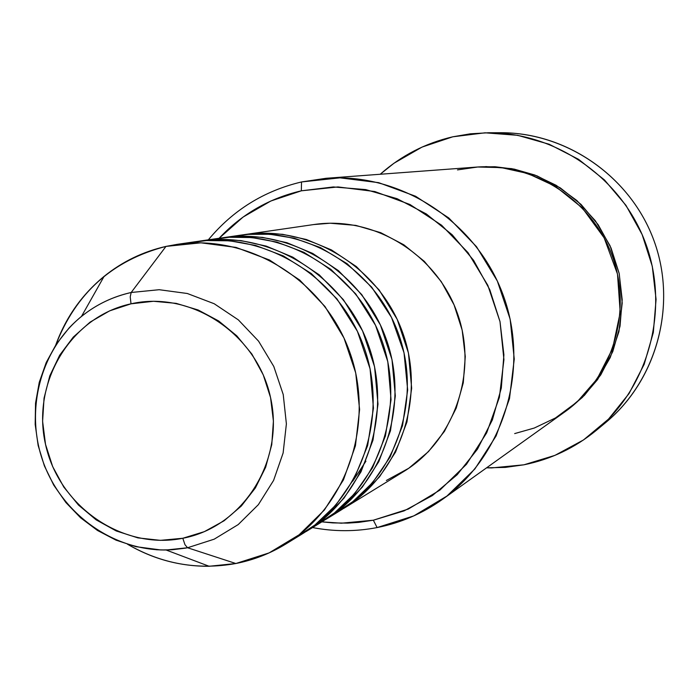 <?xml version="1.0" encoding="UTF-8"?>
<svg xmlns="http://www.w3.org/2000/svg" width="699" height="699" viewBox="0 0 699 699"><rect width="100%" height="100%" fill="white"/><g stroke="black" fill="none" stroke-linecap="round" stroke-linejoin="round"><path stroke-width="1.05" d="M104.099 276.367C81.669 294.821 65.479 317.914 55.527 345.638C75.614 293.318 112.425 260.238 165.978 246.406L131.176 292.488L165.978 246.406C143.024 251.631 122.395 261.618 104.099 276.367L81.477 316.42C96.182 304.598 112.749 296.621 131.176 292.488L130.224 296.848L131.019 303.82C191.037 290.085 257.083 333.991 270.548 397.556C284.921 460.929 243.165 526.941 182.806 538.265C122.648 550.524 58.873 506.469 45.522 444.389C31.289 382.484 70.782 316.621 131.019 303.82L130.224 296.848L131.176 292.488C106.947 298.027 86.265 309.832 69.122 327.91L56.261 344.214L46.221 362.519L39.258 382.344L35.544 403.148L35.177 424.38L38.148 445.481L44.386 465.901L53.718 485.089L65.907 502.546L80.621 517.81L97.493 530.471L116.078 540.178L135.877 546.67L160.857 549.964L172.041 549.772L185.357 548.165L187.559 547.754L184.973 544.696L182.806 538.265L160.386 540.353L137.913 537.88L116.235 530.96L96.174 519.873L78.48 505.054L63.792 487.063L52.67 466.591L45.522 444.389L42.604 421.296L44.046 398.168L49.795 375.87L59.66 355.249L73.273 337.101L90.136 322.099L109.629 310.863L131.019 303.82L153.492 301.278L176.174 303.357L198.184 310.007L218.665 320.972L236.804 335.852L251.876 354.07L263.27 374.909L270.548 397.556L273.414 421.095L271.762 444.616L265.672 467.185L255.388 487.919L241.338 506.015L224.091 520.781L204.318 531.659L182.806 538.265L184.973 544.696L187.559 547.754L166.1 549.999L156.375 549.764M244.528 234.584C309.998 224.772 379.146 267.018 402.528 332.226C426.338 397.277 400.291 474.009 343.725 508.409L403.533 471.642C454.874 440.414 478.535 371.108 457.076 312.47C435.993 253.685 373.441 215.615 314 224.519L241.95 234.986L261.015 233.195L282.597 234.314L306.354 239.495L331.448 249.927L356.403 266.607L379.12 289.945L397.189 319.338L408.443 352.995L411.659 388.216L406.94 422.03L395.582 452.035L379.566 476.788L360.964 495.906L341.488 509.754M332.313 515.154L352.881 501.62L372.794 482.406L390.129 456.963L402.528 425.63L407.674 389.963L404.022 352.777L391.519 317.468L371.685 287.149L347.106 263.706L320.544 247.621L294.305 238.237L269.884 234.27L248.058 234.357L229.054 237.223M223.383 237.651C290.688 227.559 361.829 271.081 385.909 338.246C410.435 405.245 383.672 484.241 325.533 519.593L339.277 511.144C396.228 476.517 422.449 399.225 398.465 333.703C374.917 268.014 305.28 225.454 239.355 235.336L220.657 238.079L240.255 236.218L262.448 237.372L286.887 242.702L312.706 253.44L338.395 270.618L361.794 294.663L380.405 324.956L392.008 359.644L395.328 395.931L390.479 430.767L378.797 461.655L362.327 487.124L343.183 506.792L323.156 521.017M313.423 526.74L334.402 513.022L354.743 493.546L372.541 467.762L385.429 435.958L391.047 399.671L387.805 361.654L375.546 325.35L355.73 293.921L330.898 269.377L303.855 252.304L276.961 242.116L251.806 237.564L229.228 237.258L209.517 239.923M198.053 241.356L218.219 239.434L241.059 240.613L266.214 246.1L292.811 257.162L319.277 274.873L343.392 299.679L362.589 330.915L374.559 366.704L377.993 404.127L373.013 440.038L360.981 471.869L344.022 498.107L324.319 518.343L306.223 531.467C366.04 495.102 393.554 413.712 368.268 344.642C343.445 275.397 270.181 230.521 200.954 240.902L198.053 241.356M293.353 539.051L314.969 524.966L335.957 504.931L354.332 478.369L367.639 445.569L373.441 408.102L370.086 368.836L357.425 331.335L336.944 298.875L311.291 273.545L283.383 255.948L255.659 245.471L229.735 240.823L206.493 240.552L186.214 243.322M377.111 527.57L373.353 520.213L358.736 522.38L347.674 523.114L332.89 522.904L321.846 521.856L341.427 523.193L373.353 520.213L404.074 510.89L432.393 495.547L457.181 474.717L477.452 449.177L492.367 419.907L501.314 388.032L503.9 354.83L500.003 321.592L489.772 289.674L473.607 260.343L452.174 234.759L426.32 213.946L397.111 198.699L365.708 189.595L333.353 186.948L301.321 190.818L301.531 181.95C263.995 190.879 232.933 210.181 208.328 239.836C232.933 210.181 263.995 190.879 301.531 181.95L326.014 178.297C401.077 172.443 476.884 222.037 503.385 295.686C530.209 369.221 503.752 455.87 442.353 499.444C422.537 513.503 400.78 522.878 377.111 527.57C355.616 531.703 334.105 531.703 312.567 527.562C334.105 531.703 355.616 531.703 377.111 527.57L413.791 515.897L446.949 496.045L474.883 468.95L496.107 435.94L509.484 398.675L514.254 359.059L510.148 319.155L497.347 281.042L476.526 246.712L448.784 217.957L415.59 196.253L378.692 182.666L340.011 177.843L301.531 181.95L301.321 190.818L270.845 201.006L243.077 217.066L219.11 238.28C241.705 214.191 269.106 198.367 301.321 190.818L337.984 186.93L374.83 191.543L409.972 204.51L441.576 225.2L467.989 252.601L487.815 285.297L500.003 321.592L503.927 359.601L499.392 397.338L486.679 432.838L466.478 464.293L439.881 490.121L408.295 509.055L373.353 520.213L377.111 527.57M514.674 433.59L534.263 428.041L555.46 417.958L577.112 401.942L597.156 378.875L612.621 348.556L620.214 312.47L617.488 274.043L604.137 237.843L582.302 207.918L555.626 186.45L527.736 173.474L501.288 167.611L477.714 167.009L457.487 169.901M477.548 167.017L494.944 166.729L514.176 169.114L534.84 175.03L556.142 185.296L576.858 200.517L595.399 220.84L610.026 245.69L619.244 273.755L622.206 303.086L618.93 331.606L610.253 357.512L597.558 379.618L582.346 397.434L565.954 411.056L584.39 395.389L600.729 374.952L612.778 351.58L620.03 326.18L622.189 299.749L619.157 273.344L611.048 247.996L598.169 224.72L581.052 204.431L560.371 187.935L536.963 175.851L511.755 168.651L485.735 166.589M523.918 464.809L505.333 467.395L486.574 467.823L491.746 467.919L523.918 464.809L554.892 455.39L583.473 439.968L608.523 419.103L629.039 393.563L644.181 364.319L653.32 332.523L656.073 299.408L652.289 266.302L642.128 234.532L625.972 205.366L604.495 179.966L578.562 159.328L549.213 144.256L517.627 135.309L485.062 132.81L452.786 136.803L470.436 133.806L488.339 132.766C556.526 132.417 622.18 178.359 645.902 244.056C669.764 309.709 648.777 387.036 596.186 430.444C574.84 447.928 550.76 459.383 523.918 464.809M380.221 174.261C401.191 155.676 425.376 143.19 452.786 136.803L422.056 147.078L394.018 163.208L380.221 174.261M235.86 563.516L187.559 547.754L235.86 563.516C197.677 570.375 161.548 563.927 127.454 544.18C152.854 559.095 180.08 566.461 209.123 566.269L235.86 563.516L269.106 552.9L299.12 534.787L324.353 510.043L343.462 479.855L355.433 445.761L359.601 409.5L355.721 372.943L343.978 338.001L324.974 306.494L299.714 280.046L269.543 260.019L236.017 247.411L200.901 242.815L165.978 246.406L177.109 244.362C248.381 233.667 323.89 279.984 349.509 351.44C375.59 422.712 347.281 506.653 285.699 544.084C270.198 553.556 253.588 560.03 235.86 563.516M306.223 531.467L320.815 522.494C379.365 486.897 406.311 407.316 381.602 339.81C357.338 272.138 285.673 228.285 217.905 238.446L200.954 240.902M285.699 544.084L301.208 534.552C361.453 497.924 389.168 415.914 363.69 346.302C338.666 276.516 264.86 231.29 195.135 241.749L177.109 244.362M131.176 292.488L159.189 289.709L187.332 293.501L214.174 303.724L238.342 319.871L258.56 341.147L273.79 366.468L283.226 394.533L286.389 423.874L283.121 452.996L273.606 480.379L258.377 504.652L238.219 524.573L214.2 539.174L187.559 547.754L214.2 539.174L238.219 524.573L258.377 504.652L273.606 480.379L283.121 452.996L286.389 423.874L283.226 394.533L273.79 366.468L258.56 341.147L238.342 319.871L214.174 303.724L187.332 293.501L159.189 289.709L131.176 292.488M596.186 430.444L605.649 422.598C656.911 380.291 677.366 304.991 654.133 241.076C631.04 177.109 567.099 132.391 500.641 132.731L488.339 132.766M442.353 499.444L565.002 411.746C612.324 378.124 632.735 312.069 612.359 256.21C592.228 200.263 534.246 162.605 476.377 167.096L326.014 178.297M313.44 224.597L330.155 223.217L355.817 225.393L380.71 232.671L403.847 244.807L424.302 261.339L441.27 281.636L454.07 304.886L462.179 330.173L465.281 356.507L463.271 382.825L456.22 408.102L444.45 431.344L428.426 451.641L408.801 468.225L386.355 480.475M494.551 132.862C563.001 129.848 630.341 175.056 654.133 241.076C678.152 307.018 655.391 384.861 600.887 426.39M81.477 316.42C40.131 350.26 24.657 411.003 43.329 462.38C61.914 513.791 112.722 550.497 166.1 549.999L209.123 566.269M365.927 461.174L352.75 481.183"/></g></svg>
